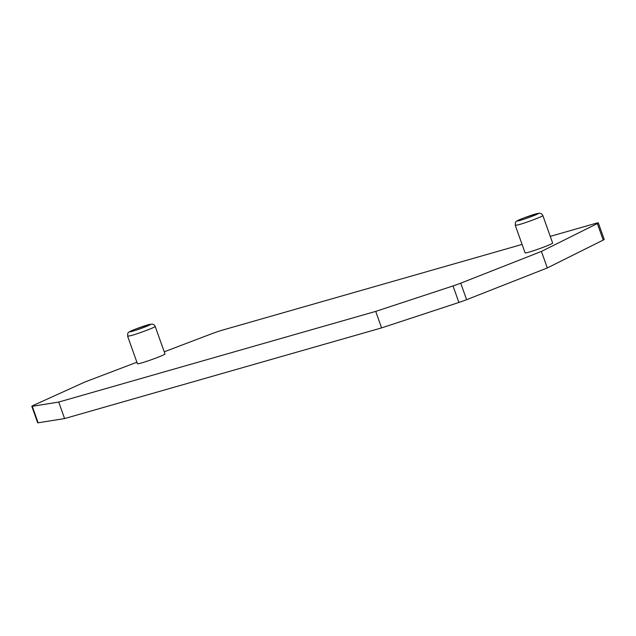 <?xml version="1.0" encoding="UTF-8"?>
<svg xmlns="http://www.w3.org/2000/svg" width="636" height="636" viewBox="0 0 636 636"><rect width="100%" height="100%" fill="white"/><g stroke="black" fill="none" stroke-linecap="round" stroke-linejoin="round"><path stroke-width="0.95" d="M136.883 362.226L84.89 382.013L33.255 405.442A9.365 0.541 -19.6 0 0 31.8 406.285L37.683 422.797A9.365 0.541 -19.6 0 0 38.136 422.805L64.586 418.567L381.592 327.898L458.898 302.458A9.365 0.541 -19.6 0 0 466.609 299.683L547.31 267.939L603.214 240.066A11.702 0.676 -19.6 0 0 604.2 239.398L598.317 222.894A11.702 0.676 -19.6 0 0 595.288 223.482L550.267 236.361M522.077 244.423L222.648 330.068A11.702 0.676 -19.6 0 0 210.603 334.17L164.239 351.811M547.31 267.939L541.435 251.427L597.339 223.554A11.702 0.676 -19.6 0 0 598.317 222.894M541.435 251.427L460.734 283.171A9.365 0.541 -19.6 0 1 453.023 285.946L375.717 311.386L381.592 327.898M375.717 311.386L58.711 402.063L64.586 418.567M58.711 402.063L32.261 406.301A9.365 0.541 -19.6 0 1 31.8 406.285M542.858 215.564L552.652 243.079A14.628 0.851 160.4 0 1 544.122 246.959A14.628 0.851 160.4 0 1 528.89 252.15A14.628 0.851 160.4 0 1 525.09 252.897L515.295 225.375C515.875 221.9 513.173 222.044 523.587 218.069L536.426 213.728L539.757 213.203C541.172 213.402 542.206 214.189 542.858 215.564C543.716 216.049 526.95 222.441 519.087 224.635L515.295 225.375M155.2 326.443L165.002 353.958A14.628 0.851 160.4 0 1 156.472 357.837A14.628 0.851 160.4 0 1 141.232 363.029A14.628 0.851 160.4 0 1 137.44 363.776L127.637 336.261C128.218 332.779 125.515 332.93 135.929 328.947L148.768 324.606L152.107 324.082C153.514 324.281 154.548 325.068 155.2 326.443C156.066 326.928 139.3 333.328 131.437 335.514L127.637 336.261M520.312 220.334A11.122 0.644 160.4 0 1 525.447 217.369A11.122 0.644 160.4 0 1 537.953 213.799A11.122 0.644 160.4 0 1 520.312 220.334M132.654 331.213A11.122 0.644 160.4 0 1 137.789 328.255A11.122 0.644 160.4 0 1 150.295 324.678A11.122 0.644 160.4 0 1 132.654 331.213M597.339 223.554L603.214 240.066M466.609 299.683L460.734 283.171M453.023 285.946L458.898 302.458M38.136 422.805L32.261 406.301"/></g></svg>
